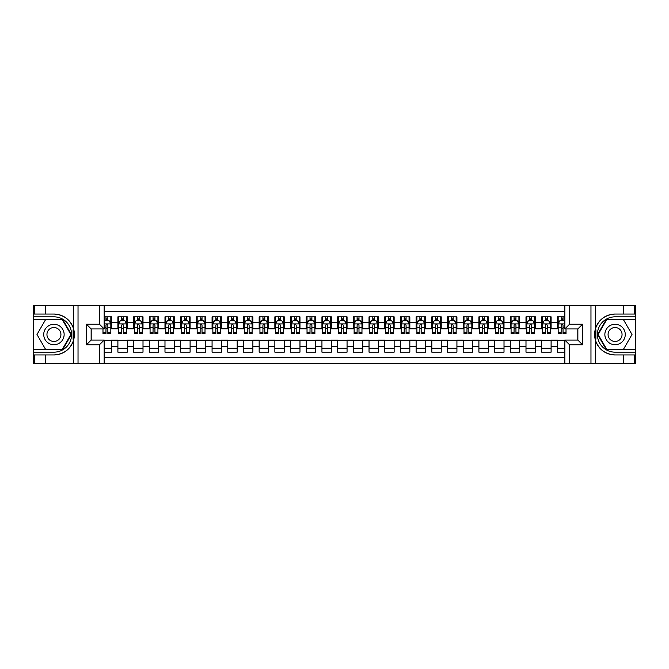 <?xml version="1.0" encoding="UTF-8"?>
<svg xmlns="http://www.w3.org/2000/svg" width="669" height="669" viewBox="0 0 669 669"><rect width="100%" height="100%" fill="white"/><g stroke="black" fill="none" stroke-linecap="round" stroke-linejoin="round"><path stroke-width="1" d="M104.163 363.535L564.837 363.535L564.837 340.069L577.865 340.069L577.865 328.931L564.837 328.931L564.837 305.465L104.163 305.465L104.163 328.931L91.135 328.931L91.135 340.069L104.163 340.069L104.163 363.535L45.3 363.535L45.3 354.946L53.93 354.946A20.446 20.446 0 0 0 73.456 340.571L73.456 328.429A20.446 20.446 0 0 0 53.93 314.054L45.3 314.054L45.3 305.465L33.45 305.465L33.45 349.644L62.677 349.644L71.424 334.5L62.677 319.356L33.45 319.356M564.837 316.838L557.386 316.838L557.386 322.575L551.105 322.575L551.105 328.847L557.386 328.847L557.386 322.575M551.105 322.575L551.105 316.838L541.689 316.838L541.689 322.575L535.409 322.575L535.409 328.847L541.689 328.847L541.689 322.575M535.409 322.575L535.409 316.838L525.993 316.838L525.993 322.575L519.713 322.575L519.713 328.847L525.993 328.847L525.993 322.575M519.713 322.575L519.713 316.838L510.296 316.838L510.296 322.575L504.016 322.575L504.016 328.847L510.296 328.847L510.296 322.575M504.016 322.575L504.016 316.838L494.6 316.838L494.6 322.575L488.32 322.575L488.32 328.847L494.6 328.847L494.6 322.575M488.32 322.575L488.32 316.838L478.904 316.838L478.904 322.575L472.623 322.575L472.623 328.847L478.904 328.847L478.904 322.575M472.623 322.575L472.623 316.838L463.207 316.838L463.207 322.575L456.927 322.575L456.927 328.847L463.207 328.847L463.207 322.575M456.927 322.575L456.927 316.838L447.511 316.838L447.511 322.575L441.231 322.575L441.231 328.847L447.511 328.847L447.511 322.575M441.231 322.575L441.231 316.838L431.814 316.838L431.814 322.575L425.534 322.575L425.534 328.847L431.814 328.847L431.814 322.575M425.534 322.575L425.534 316.838L416.118 316.838L416.118 322.575L409.838 322.575L409.838 328.847L416.118 328.847L416.118 322.575M409.838 322.575L409.838 316.838L400.422 316.838L400.422 322.575L394.141 322.575L394.141 328.847L400.422 328.847L400.422 322.575M394.141 322.575L394.141 316.838L384.725 316.838L384.725 322.575L378.445 322.575L378.445 328.847L384.725 328.847L384.725 322.575M378.445 322.575L378.445 316.838L369.029 316.838L369.029 322.575L362.757 322.575L362.757 328.847L369.029 328.847L369.029 322.575M362.757 322.575L362.757 316.838L353.332 316.838L353.332 322.575L347.06 322.575L347.06 328.847L353.332 328.847L353.332 322.575M347.06 322.575L347.06 316.838L337.636 316.838L337.636 322.575L331.364 322.575L331.364 328.847L337.636 328.847L337.636 322.575M331.364 322.575L331.364 316.838L321.94 316.838L321.94 322.575L315.668 322.575L315.668 328.847L321.94 328.847L321.94 322.575M315.668 322.575L315.668 316.838L306.243 316.838L306.243 322.575L299.971 322.575L299.971 328.847L306.243 328.847L306.243 322.575M299.971 322.575L299.971 316.838L290.555 316.838L290.555 322.575L284.275 322.575L284.275 328.847L290.555 328.847L290.555 322.575M284.275 322.575L284.275 316.838L274.859 316.838L274.859 322.575L268.578 322.575L268.578 328.847L274.859 328.847L274.859 322.575M268.578 322.575L268.578 316.838L259.162 316.838L259.162 322.575L252.882 322.575L252.882 328.847L259.162 328.847L259.162 322.575M252.882 322.575L252.882 316.838L243.466 316.838L243.466 322.575L237.186 322.575L237.186 328.847L243.466 328.847L243.466 322.575M237.186 322.575L237.186 316.838L227.769 316.838L227.769 322.575L221.489 322.575L221.489 328.847L227.769 328.847L227.769 322.575M221.489 322.575L221.489 316.838L212.073 316.838L212.073 322.575L205.793 322.575L205.793 328.847L212.073 328.847L212.073 322.575M205.793 322.575L205.793 316.838L196.377 316.838L196.377 322.575L190.096 322.575L190.096 328.847L196.377 328.847L196.377 322.575M190.096 322.575L190.096 316.838L180.68 316.838L180.68 322.575L174.4 322.575L174.4 328.847L180.68 328.847L180.68 322.575M174.4 322.575L174.4 316.838L164.984 316.838L164.984 322.575L158.704 322.575L158.704 328.847L164.984 328.847L164.984 322.575M158.704 322.575L158.704 316.838L149.287 316.838L149.287 322.575L143.007 322.575L143.007 328.847L149.287 328.847L149.287 322.575M143.007 322.575L143.007 316.838L133.591 316.838L133.591 322.575L127.311 322.575L127.311 328.847L133.591 328.847L133.591 322.575M127.311 322.575L127.311 316.838L117.895 316.838L117.895 328.847L111.614 328.847L111.614 316.838L104.163 316.838M104.163 352.162L111.614 352.162L111.614 340.153L117.895 340.153L117.895 352.162L127.311 352.162L127.311 340.153L133.591 340.153L133.591 346.425L127.311 346.425M133.591 346.425L133.591 352.162L143.007 352.162L143.007 340.153L149.287 340.153L149.287 346.425L143.007 346.425M149.287 346.425L149.287 352.162L158.704 352.162L158.704 340.153L164.984 340.153L164.984 346.425L158.704 346.425M164.984 346.425L164.984 352.162L174.4 352.162L174.4 340.153L180.68 340.153L180.68 346.425L174.4 346.425M180.68 346.425L180.68 352.162L190.096 352.162L190.096 340.153L196.377 340.153L196.377 346.425L190.096 346.425M196.377 346.425L196.377 352.162L205.793 352.162L205.793 340.153L212.073 340.153L212.073 346.425L205.793 346.425M212.073 346.425L212.073 352.162L221.489 352.162L221.489 340.153L227.769 340.153L227.769 346.425L221.489 346.425M227.769 346.425L227.769 352.162L237.186 352.162L237.186 340.153L243.466 340.153L243.466 346.425L237.186 346.425M243.466 346.425L243.466 352.162L252.882 352.162L252.882 340.153L259.162 340.153L259.162 346.425L252.882 346.425M259.162 346.425L259.162 352.162L268.578 352.162L268.578 340.153L274.859 340.153L274.859 346.425L268.578 346.425M274.859 346.425L274.859 352.162L284.275 352.162L284.275 340.153L290.555 340.153L290.555 346.425L284.275 346.425M290.555 346.425L290.555 352.162L299.971 352.162L299.971 340.153L306.243 340.153L306.243 346.425L299.971 346.425M306.243 346.425L306.243 352.162L315.668 352.162L315.668 340.153L321.94 340.153L321.94 346.425L315.668 346.425M321.94 346.425L321.94 352.162L331.364 352.162L331.364 340.153L337.636 340.153L337.636 346.425L331.364 346.425M337.636 346.425L337.636 352.162L347.06 352.162L347.06 340.153L353.332 340.153L353.332 346.425L347.06 346.425M353.332 346.425L353.332 352.162L362.757 352.162L362.757 340.153L369.029 340.153L369.029 346.425L362.757 346.425M369.029 346.425L369.029 352.162L378.445 352.162L378.445 340.153L384.725 340.153L384.725 346.425L378.445 346.425M384.725 346.425L384.725 352.162L394.141 352.162L394.141 340.153L400.422 340.153L400.422 346.425L394.141 346.425M400.422 346.425L400.422 352.162L409.838 352.162L409.838 340.153L416.118 340.153L416.118 346.425L409.838 346.425M416.118 346.425L416.118 352.162L425.534 352.162L425.534 340.153L431.814 340.153L431.814 346.425L425.534 346.425M431.814 346.425L431.814 352.162L441.231 352.162L441.231 340.153L447.511 340.153L447.511 346.425L441.231 346.425M447.511 346.425L447.511 352.162L456.927 352.162L456.927 340.153L463.207 340.153L463.207 346.425L456.927 346.425M463.207 346.425L463.207 352.162L472.623 352.162L472.623 340.153L478.904 340.153L478.904 346.425L472.623 346.425M478.904 346.425L478.904 352.162L488.32 352.162L488.32 340.153L494.6 340.153L494.6 346.425L488.32 346.425M494.6 346.425L494.6 352.162L504.016 352.162L504.016 340.153L510.296 340.153L510.296 346.425L504.016 346.425M510.296 346.425L510.296 352.162L519.713 352.162L519.713 340.153L525.993 340.153L525.993 346.425L519.713 346.425M525.993 346.425L525.993 352.162L535.409 352.162L535.409 340.153L541.689 340.153L541.689 346.425L535.409 346.425M541.689 346.425L541.689 352.162L551.105 352.162L551.105 340.153L557.386 340.153L557.386 346.425L551.105 346.425M564.837 311.587L104.163 311.587M104.163 357.413L564.837 357.413M557.386 346.425L557.386 352.162L564.837 352.162M91.21 328.931L91.21 340.069M577.79 340.069L577.79 328.931M105.97 320.769L107.851 320.769M110.828 320.769L111.614 320.769M105.97 328.696L107.851 328.696M110.828 328.696L111.614 328.696M104.163 340.304L111.614 340.304M104.163 348.231L111.614 348.231M117.895 328.696L118.681 328.696M121.658 328.696L123.548 328.696M126.525 328.696L127.311 328.696M117.895 320.769L118.681 320.769M121.658 320.769L123.548 320.769M126.525 320.769L127.311 320.769M117.895 340.304L127.311 340.304M117.895 348.231L127.311 348.231M133.591 340.304L143.007 340.304M133.591 348.231L143.007 348.231M133.591 320.769L134.377 320.769M137.354 320.769L139.244 320.769M142.221 320.769L143.007 320.769M133.591 328.696L134.377 328.696M137.354 328.696L139.244 328.696M142.221 328.696L143.007 328.696M149.287 340.304L158.704 340.304M149.287 348.231L158.704 348.231M149.287 320.769L150.073 320.769M153.05 320.769L154.94 320.769M157.917 320.769L158.704 320.769M149.287 328.696L150.073 328.696M153.05 328.696L154.94 328.696M157.917 328.696L158.704 328.696M164.984 340.304L174.4 340.304M164.984 348.231L174.4 348.231M164.984 320.769L165.77 320.769M168.747 320.769L170.637 320.769M173.614 320.769L174.4 320.769M164.984 328.696L165.77 328.696M168.747 328.696L170.637 328.696M173.614 328.696L174.4 328.696M180.68 340.304L190.096 340.304M180.68 348.231L190.096 348.231M180.68 320.769L181.466 320.769M184.443 320.769L186.333 320.769M189.31 320.769L190.096 320.769M180.68 328.696L181.466 328.696M184.443 328.696L186.333 328.696M189.31 328.696L190.096 328.696M196.377 340.304L205.793 340.304M196.377 348.231L205.793 348.231M196.377 320.769L197.163 320.769M200.14 320.769L202.021 320.769M205.007 320.769L205.793 320.769M196.377 328.696L197.163 328.696M200.14 328.696L202.021 328.696M205.007 328.696L205.793 328.696M212.073 340.304L221.489 340.304M212.073 348.231L221.489 348.231M212.073 320.769L212.859 320.769M215.836 320.769L217.718 320.769M220.703 320.769L221.489 320.769M212.073 328.696L212.859 328.696M215.836 328.696L217.718 328.696M220.703 328.696L221.489 328.696M227.769 340.304L237.186 340.304M227.769 348.231L237.186 348.231M227.769 320.769L228.555 320.769M231.533 320.769L233.414 320.769M236.4 320.769L237.186 320.769M227.769 328.696L228.555 328.696M231.533 328.696L233.414 328.696M236.4 328.696L237.186 328.696M243.466 340.304L252.882 340.304M243.466 348.231L252.882 348.231M243.466 320.769L244.252 320.769M247.229 320.769L249.111 320.769M252.096 320.769L252.882 320.769M243.466 328.696L244.252 328.696M247.229 328.696L249.111 328.696M252.096 328.696L252.882 328.696M259.162 340.304L268.578 340.304M259.162 348.231L268.578 348.231M259.162 320.769L259.94 320.769M262.925 320.769L264.807 320.769M267.792 320.769L268.578 320.769M259.162 328.696L259.94 328.696M262.925 328.696L264.807 328.696M267.792 328.696L268.578 328.696M274.859 340.304L284.275 340.304M274.859 348.231L284.275 348.231M274.859 320.769L275.636 320.769M278.622 320.769L280.503 320.769M283.489 320.769L284.275 320.769M274.859 328.696L275.636 328.696M278.622 328.696L280.503 328.696M283.489 328.696L284.275 328.696M290.555 340.304L299.971 340.304M290.555 348.231L299.971 348.231M290.555 320.769L291.333 320.769M294.318 320.769L296.2 320.769M299.185 320.769L299.971 320.769M290.555 328.696L291.333 328.696M294.318 328.696L296.2 328.696M299.185 328.696L299.971 328.696M306.243 340.304L315.668 340.304M306.243 348.231L315.668 348.231M306.243 320.769L307.029 320.769M310.015 320.769L311.896 320.769M314.882 320.769L315.668 320.769M306.243 328.696L307.029 328.696M310.015 328.696L311.896 328.696M314.882 328.696L315.668 328.696M321.94 340.304L331.364 340.304M321.94 348.231L331.364 348.231M321.94 320.769L322.726 320.769M325.711 320.769L327.593 320.769M330.578 320.769L331.364 320.769M321.94 328.696L322.726 328.696M325.711 328.696L327.593 328.696M330.578 328.696L331.364 328.696M337.636 340.304L347.06 340.304M337.636 348.231L347.06 348.231M337.636 320.769L338.422 320.769M341.407 320.769L343.289 320.769M346.274 320.769L347.06 320.769M337.636 328.696L338.422 328.696M341.407 328.696L343.289 328.696M346.274 328.696L347.06 328.696M353.332 340.304L362.757 340.304M353.332 348.231L362.757 348.231M353.332 320.769L354.118 320.769M357.104 320.769L358.985 320.769M361.971 320.769L362.757 320.769M353.332 328.696L354.118 328.696M357.104 328.696L358.985 328.696M361.971 328.696L362.757 328.696M369.029 340.304L378.445 340.304M369.029 348.231L378.445 348.231M369.029 320.769L369.815 320.769M372.8 320.769L374.682 320.769M377.667 320.769L378.445 320.769M369.029 328.696L369.815 328.696M372.8 328.696L374.682 328.696M377.667 328.696L378.445 328.696M384.725 340.304L394.141 340.304M384.725 348.231L394.141 348.231M384.725 320.769L385.511 320.769M388.497 320.769L390.378 320.769M393.364 320.769L394.141 320.769M384.725 328.696L385.511 328.696M388.497 328.696L390.378 328.696M393.364 328.696L394.141 328.696M400.422 340.304L409.838 340.304M400.422 348.231L409.838 348.231M400.422 320.769L401.208 320.769M404.193 320.769L406.075 320.769M409.06 320.769L409.838 320.769M400.422 328.696L401.208 328.696M404.193 328.696L406.075 328.696M409.06 328.696L409.838 328.696M416.118 340.304L425.534 340.304M416.118 348.231L425.534 348.231M416.118 320.769L416.904 320.769M419.889 320.769L421.771 320.769M424.748 320.769L425.534 320.769M416.118 328.696L416.904 328.696M419.889 328.696L421.771 328.696M424.748 328.696L425.534 328.696M431.814 340.304L441.231 340.304M431.814 348.231L441.231 348.231M431.814 320.769L432.6 320.769M435.586 320.769L437.467 320.769M440.445 320.769L441.231 320.769M431.814 328.696L432.6 328.696M435.586 328.696L437.467 328.696M440.445 328.696L441.231 328.696M447.511 340.304L456.927 340.304M447.511 348.231L456.927 348.231M447.511 320.769L448.297 320.769M451.282 320.769L453.164 320.769M456.141 320.769L456.927 320.769M447.511 328.696L448.297 328.696M451.282 328.696L453.164 328.696M456.141 328.696L456.927 328.696M463.207 340.304L472.623 340.304M463.207 348.231L472.623 348.231M463.207 320.769L463.993 320.769M466.979 320.769L468.86 320.769M471.837 320.769L472.623 320.769M463.207 328.696L463.993 328.696M466.979 328.696L468.86 328.696M471.837 328.696L472.623 328.696M478.904 340.304L488.32 340.304M478.904 348.231L488.32 348.231M478.904 320.769L479.69 320.769M482.667 320.769L484.557 320.769M487.534 320.769L488.32 320.769M478.904 328.696L479.69 328.696M482.667 328.696L484.557 328.696M487.534 328.696L488.32 328.696M494.6 340.304L504.016 340.304M494.6 348.231L504.016 348.231M494.6 320.769L495.386 320.769M498.363 320.769L500.253 320.769M503.23 320.769L504.016 320.769M494.6 328.696L495.386 328.696M498.363 328.696L500.253 328.696M503.23 328.696L504.016 328.696M510.296 340.304L519.713 340.304M510.296 348.231L519.713 348.231M510.296 320.769L511.083 320.769M514.06 320.769L515.95 320.769M518.927 320.769L519.713 320.769M510.296 328.696L511.083 328.696M514.06 328.696L515.95 328.696M518.927 328.696L519.713 328.696M525.993 340.304L535.409 340.304M525.993 348.231L535.409 348.231M525.993 320.769L526.779 320.769M529.756 320.769L531.646 320.769M534.623 320.769L535.409 320.769M525.993 328.696L526.779 328.696M529.756 328.696L531.646 328.696M534.623 328.696L535.409 328.696M541.689 340.304L551.105 340.304M541.689 348.231L551.105 348.231M541.689 320.769L542.475 320.769M545.452 320.769L547.342 320.769M550.319 320.769L551.105 320.769M541.689 328.696L542.475 328.696M545.452 328.696L547.342 328.696M550.319 328.696L551.105 328.696M557.386 340.304L564.837 340.304M557.386 348.231L564.837 348.231M557.386 320.769L558.172 320.769M561.149 320.769L563.03 320.769M557.386 328.696L558.172 328.696M561.149 328.696L563.03 328.696M107.851 318.879L105.97 318.879M102.984 332.276L102.984 333.555L105.97 333.555L105.97 332.276L102.984 332.276L102.984 328.931M109.691 321.705L110.828 321.705L110.828 333.555L107.851 333.555L107.851 325.159L107.124 324.248L105.978 325.034L105.97 332.276M110.828 321.705L110.828 316.838M110.828 323.98L109.264 320.844L104.556 320.844L104.163 321.63M105.97 320.844L105.97 316.838M107.851 316.838L107.851 320.844M59.031 325.661A10.202 10.202 0 0 0 45.099 329.399A10.202 10.202 0 0 0 48.829 343.339A10.202 10.202 0 0 0 62.769 339.601A10.202 10.202 0 0 0 59.031 325.661M57.425 328.454A6.983 6.983 0 0 0 47.884 331.004A6.983 6.983 0 0 0 50.443 340.546A6.983 6.983 0 0 0 59.984 337.996A6.983 6.983 0 0 0 57.425 328.454M62.409 349.176L45.459 349.176L36.987 334.5L45.459 319.824L62.409 319.824L70.881 334.5L62.409 349.176M620.171 325.661A10.202 10.202 0 0 0 606.231 329.399A10.202 10.202 0 0 0 609.969 343.339A10.202 10.202 0 0 0 623.901 339.601A10.202 10.202 0 0 0 620.171 325.661M618.557 328.454A6.983 6.983 0 0 0 609.016 331.004A6.983 6.983 0 0 0 611.575 340.546A6.983 6.983 0 0 0 621.116 337.996A6.983 6.983 0 0 0 618.557 328.454M623.541 349.176L606.591 349.176L598.119 334.5L606.591 319.824L623.541 319.824L632.013 334.5L623.541 349.176M73.122 339.216L73.824 339.216A20.446 20.446 0 0 0 73.833 329.792L73.122 329.792L73.122 339.334L73.799 339.334M45.3 305.465L73.456 305.465L73.456 328.429C70.044 319.431 63.538 314.639 53.93 314.054M53.93 354.946C63.538 354.361 70.044 349.569 73.456 340.571L73.456 363.535M99.455 363.535L99.455 344.778L86.426 344.778L86.426 324.222L99.455 324.222L99.455 305.465L78.03 305.465L78.03 363.535M45.3 363.535L33.45 363.535L33.45 349.644M33.45 352.162L53.93 352.162A17.662 17.662 0 0 0 71.591 334.5A17.662 17.662 0 0 0 53.93 316.838L33.45 316.838M73.456 305.465L78.03 305.465M99.455 305.465L104.163 305.465M45.3 354.946L34.311 354.946L34.311 363.535M45.3 314.054L34.311 314.054L34.311 305.465M99.455 344.778L104.163 340.069M86.426 344.778L91.135 340.069M86.426 324.222L91.135 328.931M99.455 324.222L104.163 328.931M73.122 329.792L73.799 329.675M74.301 336.256L74.368 333.781M74.167 331.548L74.058 330.879M595.878 329.784L595.176 329.784A20.446 20.446 0 0 0 595.167 339.208L595.878 339.208L595.878 329.666L595.201 329.666M564.837 305.465L623.7 305.465L623.7 314.054L615.07 314.054A20.446 20.446 0 0 0 595.544 328.429L595.544 340.571A20.446 20.446 0 0 0 615.07 354.946L623.7 354.946L623.7 363.535L635.55 363.535L635.55 319.356L606.323 319.356L597.576 334.5L606.323 349.644L635.55 349.644M623.7 363.535L595.544 363.535L595.544 340.571C598.956 349.569 605.462 354.361 615.07 354.946M615.07 314.054C605.462 314.639 598.956 319.431 595.544 328.429L595.544 305.465M569.545 305.465L569.545 324.222L582.574 324.222L582.574 344.778L569.545 344.778L569.545 363.535L590.97 363.535L590.97 305.465M623.7 305.465L635.55 305.465L635.55 319.356M635.55 316.838L615.07 316.838A17.662 17.662 0 0 0 597.409 334.5A17.662 17.662 0 0 0 615.07 352.162L635.55 352.162M595.544 363.535L590.97 363.535M569.545 363.535L564.837 363.535M623.7 314.054L634.689 314.054L634.689 305.465M623.7 354.946L634.689 354.946L634.689 363.535M569.545 324.222L564.837 328.931M582.574 324.222L577.865 328.931M582.574 344.778L577.865 340.069M569.545 344.778L564.837 340.069M595.878 339.208L595.201 339.325M594.699 332.744L594.632 335.219M594.833 337.452L594.942 338.121M123.548 318.879L121.658 318.879M126.525 332.276L123.548 332.276L123.548 333.555L126.525 333.555L126.525 323.98L124.961 320.844L120.253 320.844L118.681 323.98L118.681 333.555L121.658 333.555L121.658 332.276L118.681 332.276M118.681 323.98L118.681 316.838M126.525 323.98L126.525 316.838M121.658 320.844L121.658 316.838M123.548 316.838L123.548 320.844M123.548 332.276L123.548 325.159L122.502 324.222L121.658 325.159L121.658 332.276M139.244 318.879L137.354 318.879M142.221 332.276L139.244 332.276L139.244 333.555L142.221 333.555L142.221 323.98L140.657 320.844L135.949 320.844L134.377 323.98L134.377 333.555L137.354 333.555L137.354 332.276L134.377 332.276M134.377 323.98L134.377 316.838M142.221 323.98L142.221 316.838M137.354 320.844L137.354 316.838M139.244 316.838L139.244 320.844M139.244 332.276L139.244 325.159L138.199 324.222L137.354 325.159L137.354 332.276M154.94 318.879L153.05 318.879M157.917 332.276L154.94 332.276L154.94 333.555L157.917 333.555L157.917 323.98L156.354 320.844L151.637 320.844L150.073 323.98L150.073 333.555L153.05 333.555L153.05 332.276L150.073 332.276M150.073 323.98L150.073 316.838M157.917 323.98L157.917 316.838M153.05 320.844L153.05 316.838M154.94 316.838L154.94 320.844M154.94 332.276L154.94 325.159L153.895 324.222L153.059 325.034L153.05 332.276M170.637 318.879L168.747 318.879M173.614 332.276L170.637 332.276L170.637 333.555L173.614 333.555L173.614 323.98L172.05 320.844L167.334 320.844L165.77 323.98L165.77 333.555L168.747 333.555L168.747 332.276L165.77 332.276M165.77 323.98L165.77 316.838M173.614 323.98L173.614 316.838M168.747 320.844L168.747 316.838M170.637 316.838L170.637 320.844M170.637 332.276L170.637 325.159L169.592 324.222L168.755 325.034L168.747 332.276M186.333 318.879L184.443 318.879M189.31 332.276L186.333 332.276L186.333 333.555L189.31 333.555L189.31 323.98L187.738 320.844L183.03 320.844L181.466 323.98L181.466 333.555L184.443 333.555L184.443 332.276L181.466 332.276M181.466 323.98L181.466 316.838M189.31 323.98L189.31 316.838M184.443 320.844L184.443 316.838M186.333 316.838L186.333 320.844M186.333 332.276L186.333 325.159L185.288 324.222L184.452 325.034L184.443 332.276M202.021 318.879L200.14 318.879M205.007 332.276L202.021 332.276L202.021 333.555L205.007 333.555L205.007 323.98L203.435 320.844L198.726 320.844L197.163 323.98L197.163 333.555L200.14 333.555L200.14 332.276L197.163 332.276M197.163 323.98L197.163 316.838M205.007 323.98L205.007 316.838M200.14 320.844L200.14 316.838M202.021 316.838L202.021 320.844M202.021 332.276L202.021 325.159L200.984 324.222L200.148 325.034L200.14 332.276M217.718 318.879L215.836 318.879M220.703 332.276L217.718 332.276L217.718 333.555L220.703 333.555L220.703 323.98L219.131 320.844L214.423 320.844L212.859 323.98L212.859 333.555L215.836 333.555L215.836 332.276L212.859 332.276M212.859 323.98L212.859 316.838M220.703 323.98L220.703 316.838M215.836 320.844L215.836 316.838M217.718 316.838L217.718 320.844M217.718 332.276L217.718 325.159L216.681 324.222L215.844 325.034L215.836 332.276M233.414 318.879L231.533 318.879M236.4 332.276L233.414 332.276L233.414 333.555L236.4 333.555L236.4 323.98L234.827 320.844L230.119 320.844L228.555 323.98L228.555 333.555L231.533 333.555L231.533 332.276L228.555 332.276M228.555 323.98L228.555 316.838M236.4 323.98L236.4 316.838M231.533 320.844L231.533 316.838M233.414 316.838L233.414 320.844M233.414 332.276L233.414 325.159L232.377 324.222L231.541 325.034L231.533 332.276M249.111 318.879L247.229 318.879M252.096 332.276L249.111 332.276L249.111 333.555L252.096 333.555L252.096 323.98L250.524 320.844L245.816 320.844L244.252 323.98L244.252 333.555L247.229 333.555L247.229 332.276L244.252 332.276M244.252 323.98L244.252 316.838M252.096 323.98L252.096 316.838M247.229 320.844L247.229 316.838M249.111 316.838L249.111 320.844M249.111 332.276L249.111 325.159L248.074 324.222L247.237 325.034L247.229 332.276M264.807 318.879L262.925 318.879M267.792 332.276L264.807 332.276L264.807 333.555L267.792 333.555L267.792 323.98L266.22 320.844L261.512 320.844L259.94 323.98L259.94 333.555L262.925 333.555L262.925 332.276L259.94 332.276M259.94 323.98L259.94 316.838M267.792 323.98L267.792 316.838M262.925 320.844L262.925 316.838M264.807 316.838L264.807 320.844M264.807 332.276L264.807 325.159L263.77 324.222L262.934 325.034L262.925 332.276M280.503 318.879L278.622 318.879M283.489 332.276L280.503 332.276L280.503 333.555L283.489 333.555L283.489 323.98L281.917 320.844L277.209 320.844L275.636 323.98L275.636 333.555L278.622 333.555L278.622 332.276L275.636 332.276M275.636 323.98L275.636 316.838M283.489 323.98L283.489 316.838M278.622 320.844L278.622 316.838M280.503 316.838L280.503 320.844M280.503 332.276L280.503 325.159L279.466 324.222L278.63 325.034L278.622 332.276M296.2 318.879L294.318 318.879M299.185 332.276L296.2 332.276L296.2 333.555L299.185 333.555L299.185 323.98L297.613 320.844L292.905 320.844L291.333 323.98L291.333 333.555L294.318 333.555L294.318 332.276L291.333 332.276M291.333 323.98L291.333 316.838M299.185 323.98L299.185 316.838M294.318 320.844L294.318 316.838M296.2 316.838L296.2 320.844M296.2 332.276L296.2 325.159L295.163 324.222L294.327 325.034L294.318 332.276M311.896 318.879L310.015 318.879M314.882 332.276L311.896 332.276L311.896 333.555L314.882 333.555L314.882 323.98L313.309 320.844L308.601 320.844L307.029 323.98L307.029 333.555L310.015 333.555L310.015 332.276L307.029 332.276M307.029 323.98L307.029 316.838M314.882 323.98L314.882 316.838M310.015 320.844L310.015 316.838M311.896 316.838L311.896 320.844M311.896 332.276L311.896 325.159L310.859 324.222L310.023 325.034L310.015 332.276M327.593 318.879L325.711 318.879M330.578 332.276L327.593 332.276L327.593 333.555L330.578 333.555L330.578 323.98L329.006 320.844L324.298 320.844L322.726 323.98L322.726 333.555L325.711 333.555L325.711 332.276L322.726 332.276M322.726 323.98L322.726 316.838M330.578 323.98L330.578 316.838M325.711 320.844L325.711 316.838M327.593 316.838L327.593 320.844M327.593 332.276L327.593 325.159L326.556 324.222L325.719 325.034L325.711 332.276M343.289 318.879L341.407 318.879M346.274 332.276L343.289 332.276L343.289 333.555L346.274 333.555L346.274 323.98L344.702 320.844L339.994 320.844L338.422 323.98L338.422 333.555L341.407 333.555L341.407 332.276L338.422 332.276M338.422 323.98L338.422 316.838M346.274 323.98L346.274 316.838M341.407 320.844L341.407 316.838M343.289 316.838L343.289 320.844M343.289 332.276L343.289 325.159L342.252 324.222L341.416 325.034L341.407 332.276M358.985 318.879L357.104 318.879M361.971 332.276L358.985 332.276L358.985 333.555L361.971 333.555L361.971 323.98L360.399 320.844L355.691 320.844L354.118 323.98L354.118 333.555L357.104 333.555L357.104 332.276L354.118 332.276M354.118 323.98L354.118 316.838M361.971 323.98L361.971 316.838M357.104 320.844L357.104 316.838M358.985 316.838L358.985 320.844M358.985 332.276L358.985 325.159L357.948 324.222L357.112 325.034L357.104 332.276M374.682 318.879L372.8 318.879M377.667 332.276L374.682 332.276L374.682 333.555L377.667 333.555L377.667 323.98L376.095 320.844L371.387 320.844L369.815 323.98L369.815 333.555L372.8 333.555L372.8 332.276L369.815 332.276M369.815 323.98L369.815 316.838M377.667 323.98L377.667 316.838M372.8 320.844L372.8 316.838M374.682 316.838L374.682 320.844M374.682 332.276L374.682 325.159L373.645 324.222L372.809 325.034L372.8 332.276M390.378 318.879L388.497 318.879M393.364 332.276L390.378 332.276L390.378 333.555L393.364 333.555L393.364 323.98L391.791 320.844L387.083 320.844L385.511 323.98L385.511 333.555L388.497 333.555L388.497 332.276L385.511 332.276M385.511 323.98L385.511 316.838M393.364 323.98L393.364 316.838M388.497 320.844L388.497 316.838M390.378 316.838L390.378 320.844M390.378 332.276L390.378 325.159L389.333 324.222L388.505 325.034L388.497 332.276M406.075 318.879L404.193 318.879M409.06 332.276L406.075 332.276L406.075 333.555L409.06 333.555L409.06 323.98L407.488 320.844L402.78 320.844L401.208 323.98L401.208 333.555L404.193 333.555L404.193 332.276L401.208 332.276M401.208 323.98L401.208 316.838M409.06 323.98L409.06 316.838M404.193 320.844L404.193 316.838M406.075 316.838L406.075 320.844M406.075 332.276L406.075 325.159L405.029 324.222L404.201 325.034L404.193 332.276M421.771 318.879L419.889 318.879M424.748 332.276L421.771 332.276L421.771 333.555L424.748 333.555L424.748 323.98L423.184 320.844L418.476 320.844L416.904 323.98L416.904 333.555L419.889 333.555L419.889 332.276L416.904 332.276M416.904 323.98L416.904 316.838M424.748 323.98L424.748 316.838M419.889 320.844L419.889 316.838M421.771 316.838L421.771 320.844M421.771 332.276L421.771 325.159L420.726 324.222L419.898 325.034L419.889 332.276M437.467 318.879L435.586 318.879M440.445 332.276L437.467 332.276L437.467 333.555L440.445 333.555L440.445 323.98L438.881 320.844L434.173 320.844L432.6 323.98L432.6 333.555L435.586 333.555L435.586 332.276L432.6 332.276M432.6 323.98L432.6 316.838M440.445 323.98L440.445 316.838M435.586 320.844L435.586 316.838M437.467 316.838L437.467 320.844M437.467 332.276L437.467 325.159L436.422 324.222L435.594 325.034L435.586 332.276M453.164 318.879L451.282 318.879M456.141 332.276L453.164 332.276L453.164 333.555L456.141 333.555L456.141 323.98L454.577 320.844L449.869 320.844L448.297 323.98L448.297 333.555L451.282 333.555L451.282 332.276L448.297 332.276M448.297 323.98L448.297 316.838M456.141 323.98L456.141 316.838M451.282 320.844L451.282 316.838M453.164 316.838L453.164 320.844M453.164 332.276L453.164 325.159L452.119 324.222L451.291 325.034L451.282 332.276M468.86 318.879L466.979 318.879M471.837 332.276L468.86 332.276L468.86 333.555L471.837 333.555L471.837 323.98L470.274 320.844L465.565 320.844L463.993 323.98L463.993 333.555L466.979 333.555L466.979 332.276L463.993 332.276M463.993 323.98L463.993 316.838M471.837 323.98L471.837 316.838M466.979 320.844L466.979 316.838M468.86 316.838L468.86 320.844M468.86 332.276L468.86 325.159L467.815 324.222L466.987 325.034L466.979 332.276M484.557 318.879L482.667 318.879M487.534 332.276L484.557 332.276L484.557 333.555L487.534 333.555L487.534 323.98L485.97 320.844L481.262 320.844L479.69 323.98L479.69 333.555L482.667 333.555L482.667 332.276L479.69 332.276M479.69 323.98L479.69 316.838M487.534 323.98L487.534 316.838M482.667 320.844L482.667 316.838M484.557 316.838L484.557 320.844M484.557 332.276L484.557 325.159L483.511 324.222L482.667 325.159L482.667 332.276M500.253 318.879L498.363 318.879M503.23 332.276L500.253 332.276L500.253 333.555L503.23 333.555L503.23 323.98L501.666 320.844L496.95 320.844L495.386 323.98L495.386 333.555L498.363 333.555L498.363 332.276L495.386 332.276M495.386 323.98L495.386 316.838M503.23 323.98L503.23 316.838M498.363 320.844L498.363 316.838M500.253 316.838L500.253 320.844M500.253 332.276L500.253 325.159L499.208 324.222L498.372 325.034L498.363 332.276M515.95 318.879L514.06 318.879M518.927 332.276L515.95 332.276L515.95 333.555L518.927 333.555L518.927 323.98L517.363 320.844L512.646 320.844L511.083 323.98L511.083 333.555L514.06 333.555L514.06 332.276L511.083 332.276M511.083 323.98L511.083 316.838M518.927 323.98L518.927 316.838M514.06 320.844L514.06 316.838M515.95 316.838L515.95 320.844M515.95 332.276L515.95 325.159L514.904 324.222L514.068 325.034L514.06 332.276M531.646 318.879L529.756 318.879M534.623 332.276L531.646 332.276L531.646 333.555L534.623 333.555L534.623 323.98L533.051 320.844L528.343 320.844L526.779 323.98L526.779 333.555L529.756 333.555L529.756 332.276L526.779 332.276M526.779 323.98L526.779 316.838M534.623 323.98L534.623 316.838M529.756 320.844L529.756 316.838M531.646 316.838L531.646 320.844M531.646 332.276L531.646 325.159L530.601 324.222L529.764 325.034L529.756 332.276M547.342 318.879L545.452 318.879M550.319 332.276L547.342 332.276L547.342 333.555L550.319 333.555L550.319 323.98L548.747 320.844L544.039 320.844L542.475 323.98L542.475 333.555L545.452 333.555L545.452 332.276L542.475 332.276M542.475 323.98L542.475 316.838M550.319 323.98L550.319 316.838M545.452 320.844L545.452 316.838M547.342 316.838L547.342 320.844M547.342 332.276L547.342 325.159L546.297 324.222L545.461 325.034L545.452 332.276M563.03 318.879L561.149 318.879M564.837 321.63L564.444 320.844L559.736 320.844L558.172 323.98L558.172 333.555L561.149 333.555L561.149 332.276L558.172 332.276M558.172 323.98L558.172 316.838M566.016 328.931L566.016 333.555L563.03 333.555L563.03 325.159L562.596 324.365L561.692 324.306L561.157 325.034L561.149 332.276M561.149 320.844L561.149 316.838M563.03 316.838L563.03 320.844M117.895 346.425L111.614 346.425M117.895 322.575L111.614 322.575M110.795 323.905L104.163 323.905M110.828 332.276L107.851 332.276M105.97 327.618L104.163 327.618M110.828 327.618L107.851 327.618M107.851 319.882L105.97 319.882M126.491 323.905L118.722 323.905M118.681 321.705L119.818 321.705M125.387 321.705L126.525 321.705M121.658 327.618L118.681 327.618M126.525 327.618L123.548 327.618M123.548 319.882L121.658 319.882M142.188 323.905L134.419 323.905M134.377 321.705L135.514 321.705M141.084 321.705L142.221 321.705M137.354 327.618L134.377 327.618M142.221 327.618L139.244 327.618M139.244 319.882L137.354 319.882M157.884 323.905L150.107 323.905M150.073 321.705L151.211 321.705M156.78 321.705L157.917 321.705M153.05 327.618L150.073 327.618M157.917 327.618L154.94 327.618M154.94 319.882L153.05 319.882M173.58 323.905L165.803 323.905M165.77 321.705L166.907 321.705M172.477 321.705L173.614 321.705M168.747 327.618L165.77 327.618M173.614 327.618L170.637 327.618M170.637 319.882L168.747 319.882M189.268 323.905L181.5 323.905M181.466 321.705L182.604 321.705M188.173 321.705L189.31 321.705M184.443 327.618L181.466 327.618M189.31 327.618L186.333 327.618M186.333 319.882L184.443 319.882M204.965 323.905L197.196 323.905M197.163 321.705L198.3 321.705M203.869 321.705L205.007 321.705M200.14 327.618L197.163 327.618M205.007 327.618L202.021 327.618M202.021 319.882L200.14 319.882M220.661 323.905L212.893 323.905M212.859 321.705L213.996 321.705M219.566 321.705L220.703 321.705M215.836 327.618L212.859 327.618M220.703 327.618L217.718 327.618M217.718 319.882L215.836 319.882M236.358 323.905L228.589 323.905M228.555 321.705L229.693 321.705M235.262 321.705L236.4 321.705M231.533 327.618L228.555 327.618M236.4 327.618L233.414 327.618M233.414 319.882L231.533 319.882M252.054 323.905L244.285 323.905M244.252 321.705L245.389 321.705M250.959 321.705L252.096 321.705M247.229 327.618L244.252 327.618M252.096 327.618L249.111 327.618M249.111 319.882L247.229 319.882M267.751 323.905L259.982 323.905M259.94 321.705L261.086 321.705M266.655 321.705L267.792 321.705M262.925 327.618L259.94 327.618M267.792 327.618L264.807 327.618M264.807 319.882L262.925 319.882M283.447 323.905L275.678 323.905M275.636 321.705L276.774 321.705M282.351 321.705L283.489 321.705M278.622 327.618L275.636 327.618M283.489 327.618L280.503 327.618M280.503 319.882L278.622 319.882M299.143 323.905L291.375 323.905M291.333 321.705L292.47 321.705M298.048 321.705L299.185 321.705M294.318 327.618L291.333 327.618M299.185 327.618L296.2 327.618M296.2 319.882L294.318 319.882M314.84 323.905L307.071 323.905M307.029 321.705L308.166 321.705M313.744 321.705L314.882 321.705M310.015 327.618L307.029 327.618M314.882 327.618L311.896 327.618M311.896 319.882L310.015 319.882M330.536 323.905L322.767 323.905M322.726 321.705L323.863 321.705M329.441 321.705L330.578 321.705M325.711 327.618L322.726 327.618M330.578 327.618L327.593 327.618M327.593 319.882L325.711 319.882M346.233 323.905L338.464 323.905M338.422 321.705L339.559 321.705M345.137 321.705L346.274 321.705M341.407 327.618L338.422 327.618M346.274 327.618L343.289 327.618M343.289 319.882L341.407 319.882M361.929 323.905L354.16 323.905M354.118 321.705L355.256 321.705M360.834 321.705L361.971 321.705M357.104 327.618L354.118 327.618M361.971 327.618L358.985 327.618M358.985 319.882L357.104 319.882M377.625 323.905L369.857 323.905M369.815 321.705L370.952 321.705M376.53 321.705L377.667 321.705M372.8 327.618L369.815 327.618M377.667 327.618L374.682 327.618M374.682 319.882L372.8 319.882M393.322 323.905L385.553 323.905M385.511 321.705L386.649 321.705M392.226 321.705L393.364 321.705M388.497 327.618L385.511 327.618M393.364 327.618L390.378 327.618M390.378 319.882L388.497 319.882M409.018 323.905L401.249 323.905M401.208 321.705L402.345 321.705M407.914 321.705L409.06 321.705M404.193 327.618L401.208 327.618M409.06 327.618L406.075 327.618M406.075 319.882L404.193 319.882M424.715 323.905L416.946 323.905M416.904 321.705L418.041 321.705M423.611 321.705L424.748 321.705M419.889 327.618L416.904 327.618M424.748 327.618L421.771 327.618M421.771 319.882L419.889 319.882M440.411 323.905L432.642 323.905M432.6 321.705L433.738 321.705M439.307 321.705L440.445 321.705M435.586 327.618L432.6 327.618M440.445 327.618L437.467 327.618M437.467 319.882L435.586 319.882M456.107 323.905L448.339 323.905M448.297 321.705L449.434 321.705M455.004 321.705L456.141 321.705M451.282 327.618L448.297 327.618M456.141 327.618L453.164 327.618M453.164 319.882L451.282 319.882M471.804 323.905L464.035 323.905M463.993 321.705L465.131 321.705M470.7 321.705L471.837 321.705M466.979 327.618L463.993 327.618M471.837 327.618L468.86 327.618M468.86 319.882L466.979 319.882M487.5 323.905L479.732 323.905M479.69 321.705L480.827 321.705M486.396 321.705L487.534 321.705M482.667 327.618L479.69 327.618M487.534 327.618L484.557 327.618M484.557 319.882L482.667 319.882M503.197 323.905L495.42 323.905M495.386 321.705L496.523 321.705M502.093 321.705L503.23 321.705M498.363 327.618L495.386 327.618M503.23 327.618L500.253 327.618M500.253 319.882L498.363 319.882M518.893 323.905L511.116 323.905M511.083 321.705L512.22 321.705M517.789 321.705L518.927 321.705M514.06 327.618L511.083 327.618M518.927 327.618L515.95 327.618M515.95 319.882L514.06 319.882M534.581 323.905L526.812 323.905M526.779 321.705L527.916 321.705M533.486 321.705L534.623 321.705M529.756 327.618L526.779 327.618M534.623 327.618L531.646 327.618M531.646 319.882L529.756 319.882M550.278 323.905L542.509 323.905M542.475 321.705L543.613 321.705M549.182 321.705L550.319 321.705M545.452 327.618L542.475 327.618M550.319 327.618L547.342 327.618M547.342 319.882L545.452 319.882M564.837 323.905L558.205 323.905M558.172 321.705L559.309 321.705M566.016 332.276L563.03 332.276M561.149 327.618L558.172 327.618M564.837 327.618L563.03 327.618M563.03 319.882L561.149 319.882"/></g></svg>
